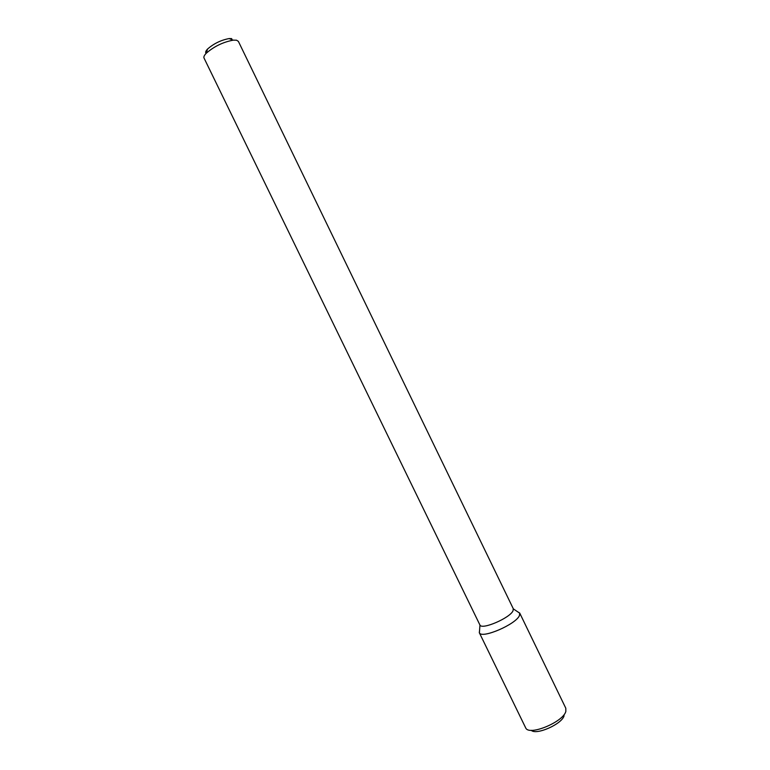 <?xml version="1.0" encoding="UTF-8"?>
<svg xmlns="http://www.w3.org/2000/svg" width="770" height="770" viewBox="0 0 770 770"><rect width="100%" height="100%" fill="white"/><g stroke="black" fill="none" stroke-linecap="round" stroke-linejoin="round"><path stroke-width="1.16" d="M519.712 613.055L517.546 611.707L519.779 613.218L519.442 615.548C516.006 624.345 481.702 639.09 479.392 632.825L479.594 630.139L479.306 632.671L525.794 728.102C529.433 736.053 563.39 721.913 565.854 711.365L565.806 708.236L519.712 613.055L519.442 615.548C515.938 624.48 481.029 639.312 479.306 632.671M513.032 610.774C510.087 617.944 481.895 630.101 479.96 625.076L204.031 58.048C203.521 56.922 204.252 55.325 206.235 53.265C214.05 46.45 223.059 42.081 233.252 40.146L236.534 40.204L238.373 41.368L513.282 608.724L513.032 610.774M231.76 38.625L229.123 38.567C220.98 40.098 213.791 43.592 207.553 49.049C205.648 51.051 205.176 52.495 206.139 53.371M564.083 715.725C562.129 724.05 536.064 735.581 531.233 730.297M479.96 625.076L479.392 632.825M513.34 608.868L519.779 613.218M207.553 49.049L206.235 53.265M229.123 38.567L233.252 40.146"/></g></svg>
